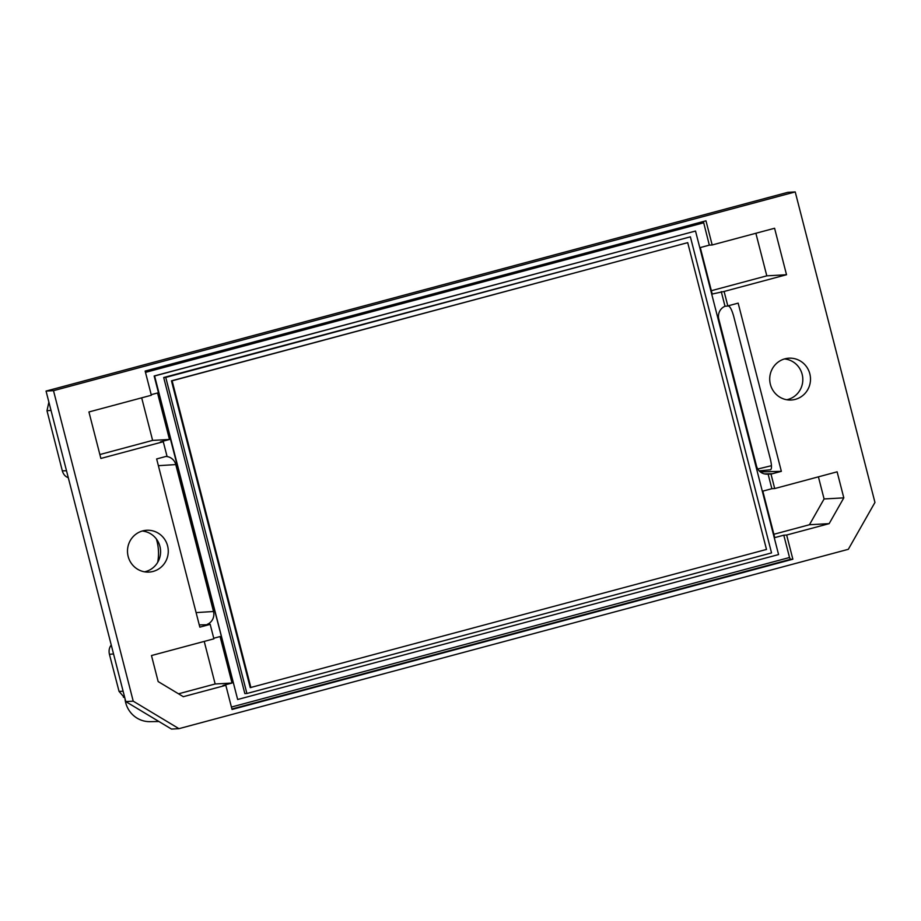 <?xml version="1.0" encoding="UTF-8"?>
<svg xmlns="http://www.w3.org/2000/svg" width="921" height="921" viewBox="0 0 921 921"><rect width="100%" height="100%" fill="white"/><g stroke="black" fill="none" stroke-linecap="round" stroke-linejoin="round"><path stroke-width="1.38" d="M695.516 231.044L154.601 375.975L237.664 699.5L778.579 554.569L695.516 231.044L154.152 375.998L237.664 699.5M246.909 693.49L244.848 693.605L163.696 377.518L690.382 236.835L165.745 377.403L246.909 693.49L771.545 552.911L690.382 236.835M231.413 707.052L789.527 557.504L783.794 535.193L774.745 537.622L762.818 491.135L771.856 488.706L768.102 474.073L770.981 474.016A10.994 10.707 86.8 0 0 772.339 473.751L764.488 473.889M703.379 221.501L709.32 245.136L700.282 247.565L712.209 294.041L724.102 291.462L786.522 274.734L774.584 228.258L712.175 244.974L705.97 220.81L145.15 371.071L151.355 395.247L88.934 411.963L100.873 458.451L163.282 441.723L167.023 456.263A10.994 10.707 86.8 0 0 165.653 456.528L156.651 458.946L199.834 627.143L208.848 624.726A10.994 10.707 86.8 0 0 210.161 624.277L213.891 638.817L151.481 655.545L158.159 681.575L183.314 696.69L225.829 685.305L222.974 685.454L232.023 683.037L220.084 636.549L213.741 638.253M151.205 394.683L157.549 392.979L169.487 439.467L160.438 441.884L163.282 441.723M141.684 397.837L152.621 440.399L169.487 439.467M178.501 693.801L215.157 683.981L232.023 683.037M215.157 683.981L204.22 641.407M772.339 473.751L781.353 471.333L738.158 303.136L729.156 305.553A10.994 10.707 86.8 0 0 727.832 306.002L724.102 291.462M225.829 685.305L232.034 709.469L792.854 559.208L786.649 535.032L829.153 523.646L843.809 497.858L837.12 471.828L774.711 488.556L770.981 474.016M809.824 373.822A20.941 20.389 86.8 0 0 769.749 380.235A20.941 20.389 86.8 0 0 790.517 400.036A20.941 20.389 86.8 0 0 809.824 373.822M167.599 545.9A20.941 20.389 86.8 0 0 127.524 552.312A20.941 20.389 86.8 0 0 148.293 572.114A20.941 20.389 86.8 0 0 167.599 545.9M874.95 502.429L848.322 549.307L178.95 728.661L133.223 701.169L53.499 390.665L795.226 191.925L874.95 502.429M165.964 456.459A10.879 10.591 86.8 0 1 175.784 464.587L213.511 611.509A10.879 10.591 86.8 0 1 207.283 624.334L210.161 624.277M759.238 470.907L770.578 469.768C771.867 468.801 771.786 465.197 770.324 458.934L733.749 316.513C731.942 310.078 730.169 306.578 728.419 305.979L725.011 306.267L721.258 291.623M709.32 245.136L712.175 244.974M774.711 488.556L771.856 488.706M795.226 191.925L787.777 192.339L46.05 391.08L125.774 701.583L171.502 729.075L178.95 728.661M144.551 571.826A20.653 20.112 86.8 0 0 142.271 531.026M786.776 399.749A20.653 20.112 86.8 0 0 784.496 358.948M789.527 557.504L790.437 559.335L792.854 559.208M783.794 535.193L786.649 535.032M124.899 698.164L119.051 691.395L123.126 691.257M111.245 645.011C109.231 647.613 108.62 650.71 109.426 654.313L119.051 691.395M48.882 402.097L46.994 410.731L62.317 470.827C63.342 474.361 65.333 476.652 68.292 477.711M46.05 391.08L53.499 390.665M125.774 701.583L133.223 701.169M157.71 562.236A48.042 46.775 86.8 0 0 156.409 539.096M757.776 469.019L771.464 465.692M124.968 698.452A25.362 24.694 86.8 0 0 126.695 705.797A25.362 24.694 86.8 0 0 150.065 721.661L158.919 721.511M781.353 471.333L760.332 471.909M818.412 476.836L824.088 498.963L843.809 497.858M829.153 523.646L809.444 524.74L773.893 534.272M824.088 498.963L809.444 524.74M711.357 290.702L766.802 275.84L755.876 233.266M766.802 275.84L786.522 274.734M152.621 440.399L99.871 454.537M725.011 306.267A10.879 10.591 86.8 0 0 718.794 319.092L756.509 466.014A10.879 10.591 86.8 0 0 768.102 474.073M163.696 377.518L165.745 377.403M250.236 687.63L171.467 380.834L687.711 242.649L766.491 549.446L250.236 687.63M250.892 687.596L172.123 380.799L171.467 380.834M172.123 380.799L687.711 242.649M46.994 410.731L51.012 410.375M62.317 470.827L66.519 470.781M113.548 653.956L109.426 654.313M123.391 697.255L124.657 697.22M231.908 708.997L790.437 559.335M703.598 222.824L145.483 372.372M208.848 624.726L199.258 624.91M175.784 464.587L158.377 465.681M213.511 611.509L196.104 612.603"/></g></svg>
